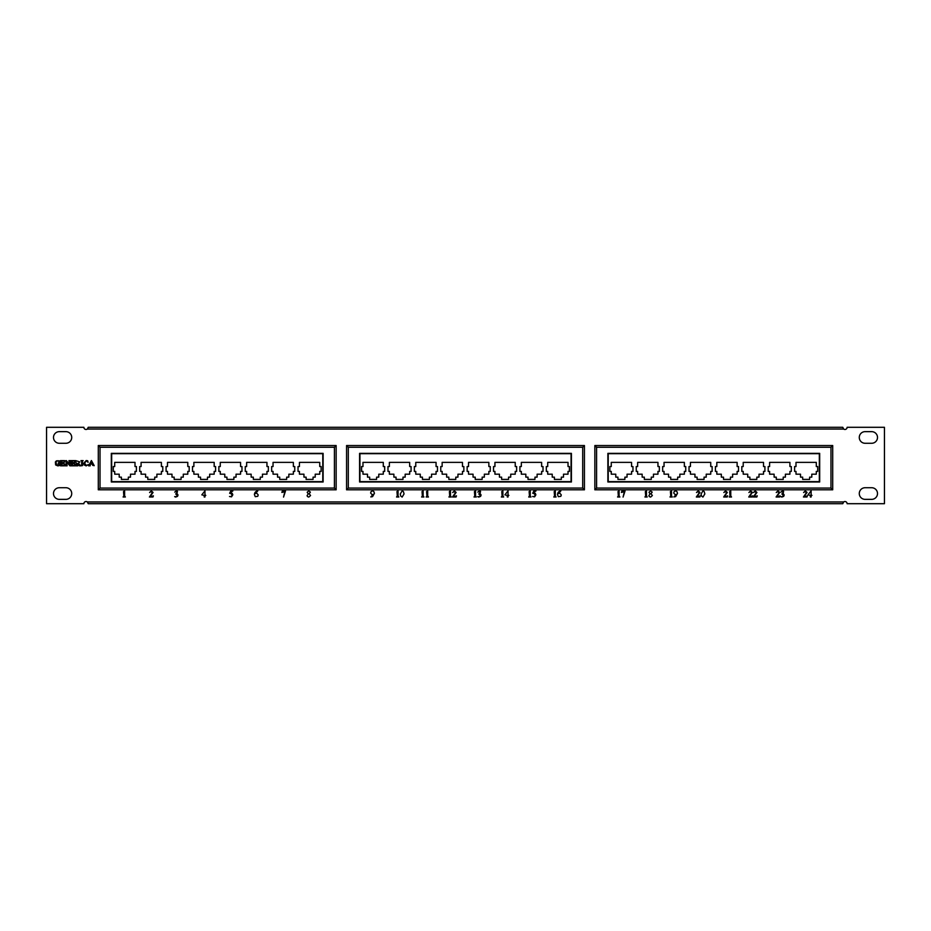 <?xml version="1.0" encoding="UTF-8"?>
<svg xmlns="http://www.w3.org/2000/svg" width="931" height="931" viewBox="0 0 931 931"><rect width="100%" height="100%" fill="white"/><g stroke="black" fill="none" stroke-linecap="round" stroke-linejoin="round"><path stroke-width="1.4" d="M877.502 437.465A5.819 5.819 0 0 0 871.684 431.647L865.097 431.647A5.819 5.819 0 0 0 859.278 437.465A5.819 5.819 0 0 0 865.097 443.272L871.684 443.272A5.819 5.819 0 0 0 877.502 437.465M877.502 493.535A5.819 5.819 0 0 0 871.684 487.728L865.097 487.728A5.819 5.819 0 0 0 859.278 493.535A5.819 5.819 0 0 0 865.097 499.353L871.684 499.353A5.819 5.819 0 0 0 877.502 493.535M71.722 493.535A5.819 5.819 0 0 0 65.903 487.728L59.316 487.728A5.819 5.819 0 0 0 53.498 493.535A5.819 5.819 0 0 0 59.316 499.353L65.903 499.353A5.819 5.819 0 0 0 71.722 493.535M71.722 437.465A5.819 5.819 0 0 0 65.903 431.647L59.316 431.647A5.819 5.819 0 0 0 53.498 437.465A5.819 5.819 0 0 0 59.316 443.272L65.903 443.272A5.819 5.819 0 0 0 71.722 437.465M229.643 493.29L230.783 490.928L232.89 490.928L230.306 492.511L232.25 493.383L232.808 494.815L231.528 496.84L229.515 496.502L231.004 496.665L232.25 495.292L230.946 493.523L229.643 493.29M254.419 494.617C254.582 492.464 255.699 491.207 257.794 490.835L255.42 493.593L256.7 493.116L258.213 494.92L257.759 496.316L255.257 496.677L254.419 494.617M372.586 496.619L370.806 496.921L373.436 494.338L372.179 494.803L370.631 493.011L371.085 491.591L372.516 490.835L373.785 491.452L374.437 493.314L372.586 496.619M422.034 491.545L423.128 490.835L423.128 495.909L423.896 497.003L421.615 497.003L422.371 495.909L422.034 491.545M426.584 491.545L427.69 490.835L427.69 495.909L428.446 497.003L426.165 497.003L426.933 495.909L426.584 491.545M449.37 491.545L450.476 490.835L450.476 495.909L451.232 497.003L448.951 497.003L449.72 495.909L449.37 491.545M454.98 496.328L456.469 495.839L456.05 497.003L452.501 497.003L455.375 492.836L454.165 491.51L452.675 492.522L454.398 490.835L456.132 492.429L453.374 496.328L454.98 496.328M474.438 491.545L475.543 490.835L475.543 495.909L476.3 497.003L474.019 497.003L474.787 495.909L474.438 491.545M479.151 491.428L477.824 492.103L479.453 490.835L480.571 491.312L480.012 493.418L481.118 494.989L480.617 496.339L478.767 497.084L477.743 496.63L479.337 496.665L480.443 495.49L478.778 493.965L480.187 492.429L479.151 491.428M501.786 491.545L502.891 490.835L502.891 495.909L503.648 497.003L501.367 497.003L502.123 495.909L501.786 491.545M508.035 490.835L508.035 494.803L508.885 495.397L508.035 495.397L508.035 497.003L507.279 497.003L507.279 495.397L504.916 494.861L508.035 490.835M618.009 491.545L619.103 490.835L619.103 495.909L619.871 497.003L617.59 497.003L618.347 495.909L618.009 491.545M621.431 492.441L621.896 490.928L625.062 490.928L623.072 497.084L624.34 491.684L621.431 492.441M645.346 491.545L646.451 490.835L646.451 495.909L647.208 497.003L644.939 497.003L645.695 495.909L645.346 491.545M649.279 496.549L648.895 495.606L650.094 493.954L648.988 492.278L650.606 490.835L652.189 492.138L650.99 493.651L652.363 495.548L650.618 497.084L649.279 496.549M698.809 496.328L700.298 495.839L699.879 497.003L696.33 497.003L699.204 492.836L697.994 491.51L696.504 492.522L698.238 490.835L699.961 492.429L697.203 496.328L698.809 496.328M702.928 497.084L701.532 496.072L701.055 494.012L702.975 490.835L704.185 491.545L704.86 493.919L702.928 497.084M87.677 460.764L88.108 462.335L86.304 460.74L84.558 463.254L86.443 465.523L88.247 464.581L86.152 465.884L84.209 464.941L83.697 463.289L86.222 460.531L87.677 460.764M82.591 465.57L80.95 465.814L81.672 464.872L81.625 461.008L80.95 460.601L83.115 460.601L82.394 461.543L82.591 465.57M79.601 464.744L80.916 465.814L79.496 465.814L77.11 463.347L77.832 465.814L75.667 465.814L76.389 464.872L75.667 460.601L79.787 461.892L78.483 463.173L79.601 464.744M59.13 460.822L59.607 462.195L57.792 460.74L56.337 461.532L55.918 463.114L57.885 465.663L58.956 465.384L58.234 462.986L60.259 462.986L59.677 465.442L57.885 465.884L55.627 464.93L55.371 461.985L56.407 460.857L59.13 460.822M63.96 460.88L61.923 460.822L61.923 462.986L64.088 462.265L64.088 463.929L61.923 463.207L61.923 464.988L63.296 465.593L65.03 464.511L64.565 465.814L60.468 465.814L61.19 464.872L60.468 460.601L64.518 460.601L64.448 461.753L63.96 460.88M123.509 491.545L124.614 490.835L124.614 495.909L125.371 497.003L123.09 497.003L123.846 495.909L123.509 491.545M83.883 503.694A2.165 2.165 0 0 1 87.351 501.96L843.649 501.96A2.165 2.165 0 0 1 847.117 503.694L884.45 503.694L884.45 427.306L847.117 427.306A2.165 2.165 0 0 1 843.649 429.04L87.351 429.04A2.165 2.165 0 0 1 83.883 427.306L46.55 427.306L46.55 503.694L83.883 503.694M811.11 490.835L811.11 494.803L811.96 495.397L811.11 495.397L811.11 497.003L810.354 497.003L810.354 495.397L807.992 494.861L811.11 490.835M805.909 496.328L807.398 495.839L806.979 497.003L803.43 497.003L806.304 492.836L805.106 491.51L803.604 492.522L805.338 490.835L807.061 492.429L804.314 496.328L805.909 496.328M782.238 491.428L780.9 492.103L782.529 490.835L783.646 491.312L783.099 493.418L784.193 494.989L783.704 496.339L781.854 497.084L780.818 496.63L782.424 496.665L783.518 495.49L781.865 493.965L783.262 492.429L782.238 491.428M778.572 496.328L780.062 495.839L779.631 497.003L776.093 497.003L778.956 492.836L777.757 491.51L776.256 492.522L777.99 490.835L779.724 492.429L776.966 496.328L778.572 496.328M755.774 496.328L757.264 495.839L756.845 497.003L753.307 497.003L756.17 492.836L754.971 491.51L753.47 492.522L755.204 490.835L756.926 492.429L754.18 496.328L755.774 496.328M751.224 496.328L752.713 495.839L752.295 497.003L748.745 497.003L751.62 492.836L750.409 491.51L748.908 492.522L750.642 490.835L752.376 492.429L749.618 496.328L751.224 496.328M65.356 460.787L66.357 460.601L69.662 464.522L68.941 460.601L70.744 460.601L70.023 461.543L70.023 465.896L66.404 461.753L67.125 465.814L65.321 465.814L66.043 464.872L66.043 461.322L65.356 460.787M74.387 460.88L72.339 460.822L72.339 462.986L74.503 462.265L74.503 463.929L72.339 463.207L72.339 464.988L73.712 465.593L75.446 464.511L74.98 465.814L70.884 465.814L71.617 464.872L70.884 460.601L74.946 460.601L74.864 461.753L74.387 460.88M92.669 465.337L92.227 464.069L90.156 464.069L90.237 465.814L88.608 465.814L91.413 460.531L94.206 465.663L92.669 465.337M729.671 491.545L730.765 490.835L730.765 495.909L731.522 497.003L729.252 497.003L730.009 495.909L729.671 491.545M726.157 496.328L727.646 495.839L727.227 497.003L723.678 497.003L726.552 492.836L725.342 491.51L723.841 492.522L725.575 490.835L727.309 492.429L724.551 496.328L726.157 496.328M675.673 496.619L673.881 496.921L676.511 494.338L675.254 494.803L673.718 493.011L674.172 491.591L675.592 490.835L676.86 491.452L677.512 493.314L675.673 496.619M670.413 491.545L671.519 490.835L671.519 495.909L672.275 497.003L669.994 497.003L670.762 495.909L670.413 491.545M557.494 494.617C557.657 492.464 558.786 491.207 560.869 490.835L558.495 493.593L559.775 493.116L561.288 494.92L560.834 496.316L558.332 496.677L557.494 494.617M554.201 491.545L555.295 490.835L555.295 495.909L556.063 497.003L553.782 497.003L554.539 495.909L554.201 491.545M532.73 493.29L533.859 490.928L535.977 490.928L533.382 492.511L535.325 493.383L535.884 494.815L534.603 496.84L532.602 496.502L534.08 496.665L535.325 495.292L534.033 493.523L532.73 493.29M529.134 491.545L530.239 490.835L530.239 495.909L530.996 497.003L528.715 497.003L529.471 495.909L529.134 491.545M402.134 497.084L400.726 496.072L400.26 494.012L402.169 490.835L403.391 491.545L404.054 493.919L402.134 497.084M396.967 491.545L398.061 490.835L398.061 495.909L398.829 497.003L396.548 497.003L397.304 495.909L396.967 491.545M307.463 496.549L307.079 495.606L308.277 493.954L307.16 492.278L308.789 490.835L310.372 492.138L309.173 493.651L310.547 495.548L308.789 497.084L307.463 496.549M281.884 492.441L282.349 490.928L285.514 490.928L283.536 497.084L284.805 491.684L281.884 492.441M204.96 490.835L204.96 494.803L205.798 495.397L204.96 495.397L204.96 497.003L204.203 497.003L204.203 495.397L201.829 494.861L204.96 490.835M176.075 491.428L174.737 492.103L176.378 490.835L177.484 491.312L176.937 493.418L178.03 494.989L177.542 496.339L175.691 497.084L174.656 496.63L176.262 496.665L177.356 495.49L175.703 493.965L177.111 492.429L176.075 491.428M151.904 496.328L153.394 495.839L152.963 497.003L149.426 497.003L152.288 492.836L151.09 491.51L149.588 492.522L151.322 490.835L153.056 492.429L150.298 496.328L151.904 496.328M843.649 501.96L842.776 503.694L88.224 503.694L87.351 501.96M87.351 429.04L88.224 427.306L842.776 427.306L843.649 429.04M334.415 447.264L100.024 447.264L100.024 488.065L334.415 488.065L334.415 447.264L336.149 445.53L336.149 489.811L98.29 489.811L98.29 445.53L336.149 445.53M111.313 481.99L323.127 481.99L323.127 453.35L111.313 453.35L111.313 481.99M135.007 462.37L114.699 462.37L114.699 466.547L113.303 466.547L113.303 471.4L114.699 471.4L114.699 474.182L119.215 474.182L119.215 477.138L121.379 477.138L121.379 479.395L128.327 479.395L128.327 477.138L130.491 477.138L130.491 474.182L135.007 474.182L135.007 471.4L136.403 471.4L136.403 466.547L135.007 466.547L135.007 462.37M161.4 462.37L141.081 462.37L141.081 466.547L139.697 466.547L139.697 471.4L141.081 471.4L141.081 474.182L145.597 474.182L145.597 477.138L147.773 477.138L147.773 479.395L154.721 479.395L154.721 477.138L156.885 477.138L156.885 474.182L161.4 474.182L161.4 471.4L162.785 471.4L162.785 466.547L161.4 466.547L161.4 462.37M187.794 462.37L167.475 462.37L167.475 466.547L166.09 466.547L166.09 471.4L167.475 471.4L167.475 474.182L171.991 474.182L171.991 477.138L174.167 477.138L174.167 479.395L181.103 479.395L181.103 477.138L183.279 477.138L183.279 474.182L187.794 474.182L187.794 471.4L189.179 471.4L189.179 466.547L187.794 466.547L187.794 462.37M214.177 462.37L193.869 462.37L193.869 466.547L192.484 466.547L192.484 471.4L193.869 471.4L193.869 474.182L198.384 474.182L198.384 477.138L200.549 477.138L200.549 479.395L207.497 479.395L207.497 477.138L209.673 477.138L209.673 474.182L214.177 474.182L214.177 471.4L215.573 471.4L215.573 466.547L214.177 466.547L214.177 462.37M240.57 462.37L220.263 462.37L220.263 466.547L218.866 466.547L218.866 471.4L220.263 471.4L220.263 474.182L224.778 474.182L224.778 477.138L226.943 477.138L226.943 479.395L233.89 479.395L233.89 477.138L236.055 477.138L236.055 474.182L240.57 474.182L240.57 471.4L241.967 471.4L241.967 466.547L240.57 466.547L240.57 462.37M266.964 462.37L246.645 462.37L246.645 466.547L245.26 466.547L245.26 471.4L246.645 471.4L246.645 474.182L251.161 474.182L251.161 477.138L253.337 477.138L253.337 479.395L260.284 479.395L260.284 477.138L262.449 477.138L262.449 474.182L266.964 474.182L266.964 471.4L268.349 471.4L268.349 466.547L266.964 466.547L266.964 462.37M293.358 462.37L273.039 462.37L273.039 466.547L271.654 466.547L271.654 471.4L273.039 471.4L273.039 474.182L277.554 474.182L277.554 477.138L279.719 477.138L279.719 479.395L286.667 479.395L286.667 477.138L288.843 477.138L288.843 474.182L293.358 474.182L293.358 471.4L294.743 471.4L294.743 466.547L293.358 466.547L293.358 462.37M319.74 462.37L299.433 462.37L299.433 466.547L298.036 466.547L298.036 471.4L299.433 471.4L299.433 474.182L303.948 474.182L303.948 477.138L306.113 477.138L306.113 479.395L313.06 479.395L313.06 477.138L315.225 477.138L315.225 474.182L319.74 474.182L319.74 471.4L321.137 471.4L321.137 466.547L319.74 466.547L319.74 462.37M111.662 453.688L322.778 453.688L322.778 481.641L111.662 481.641L111.662 453.688M348.31 488.065L582.69 488.065L582.69 447.264L348.31 447.264L348.31 488.065L346.565 489.811L346.565 445.53L584.435 445.53L584.435 489.811L346.565 489.811M571.413 453.35L359.587 453.35L359.587 481.99L571.413 481.99L571.413 453.35M361.589 466.547L361.589 471.4L362.974 471.4L362.974 474.182L367.489 474.182L367.489 477.138L369.665 477.138L369.665 479.395L376.601 479.395L376.601 477.138L378.777 477.138L378.777 474.182L383.293 474.182L383.293 471.4L384.678 471.4L384.678 466.547L383.293 466.547L383.293 462.37L362.974 462.37L362.974 466.547L361.589 466.547M387.983 466.547L387.983 471.4L389.367 471.4L389.367 474.182L393.883 474.182L393.883 477.138L396.047 477.138L396.047 479.395L402.995 479.395L402.995 477.138L405.171 477.138L405.171 474.182L409.675 474.182L409.675 471.4L411.071 471.4L411.071 466.547L409.675 466.547L409.675 462.37L389.367 462.37L389.367 466.547L387.983 466.547M414.365 466.547L414.365 471.4L415.761 471.4L415.761 474.182L420.277 474.182L420.277 477.138L422.441 477.138L422.441 479.395L429.389 479.395L429.389 477.138L431.553 477.138L431.553 474.182L436.069 474.182L436.069 471.4L437.465 471.4L437.465 466.547L436.069 466.547L436.069 462.37L415.761 462.37L415.761 466.547L414.365 466.547M440.759 466.547L440.759 471.4L442.144 471.4L442.144 474.182L446.659 474.182L446.659 477.138L448.835 477.138L448.835 479.395L455.783 479.395L455.783 477.138L457.947 477.138L457.947 474.182L462.463 474.182L462.463 471.4L463.847 471.4L463.847 466.547L462.463 466.547L462.463 462.37L442.144 462.37L442.144 466.547L440.759 466.547M467.153 466.547L467.153 471.4L468.537 471.4L468.537 474.182L473.053 474.182L473.053 477.138L475.217 477.138L475.217 479.395L482.165 479.395L482.165 477.138L484.341 477.138L484.341 474.182L488.856 474.182L488.856 471.4L490.241 471.4L490.241 466.547L488.856 466.547L488.856 462.37L468.537 462.37L468.537 466.547L467.153 466.547M493.535 466.547L493.535 471.4L494.931 471.4L494.931 474.182L499.447 474.182L499.447 477.138L501.611 477.138L501.611 479.395L508.559 479.395L508.559 477.138L510.723 477.138L510.723 474.182L515.239 474.182L515.239 471.4L516.635 471.4L516.635 466.547L515.239 466.547L515.239 462.37L494.931 462.37L494.931 466.547L493.535 466.547M519.929 466.547L519.929 471.4L521.325 471.4L521.325 474.182L525.829 474.182L525.829 477.138L528.005 477.138L528.005 479.395L534.953 479.395L534.953 477.138L537.117 477.138L537.117 474.182L541.633 474.182L541.633 471.4L543.017 471.4L543.017 466.547L541.633 466.547L541.633 462.37L521.325 462.37L521.325 466.547L519.929 466.547M546.322 466.547L546.322 471.4L547.707 471.4L547.707 474.182L552.223 474.182L552.223 477.138L554.399 477.138L554.399 479.395L561.335 479.395L561.335 477.138L563.511 477.138L563.511 474.182L568.026 474.182L568.026 471.4L569.411 471.4L569.411 466.547L568.026 466.547L568.026 462.37L547.707 462.37L547.707 466.547L546.322 466.547M571.064 453.688L571.064 481.641L359.936 481.641L359.936 453.688L571.064 453.688M596.585 488.065L830.976 488.065L830.976 447.264L596.585 447.264L596.585 488.065L594.851 489.811L594.851 445.53L832.71 445.53L832.71 489.811L594.851 489.811M607.873 453.35L607.873 481.99L819.687 481.99L819.687 453.35L607.873 453.35M609.863 466.547L609.863 471.4L611.26 471.4L611.26 474.182L615.775 474.182L615.775 477.138L617.94 477.138L617.94 479.395L624.887 479.395L624.887 477.138L627.052 477.138L627.052 474.182L631.567 474.182L631.567 471.4L632.964 471.4L632.964 466.547L631.567 466.547L631.567 462.37L611.26 462.37L611.26 466.547L609.863 466.547M657.961 466.547L657.961 462.37L637.642 462.37L637.642 466.547L636.257 466.547L636.257 471.4L637.642 471.4L637.642 474.182L642.157 474.182L642.157 477.138L644.333 477.138L644.333 479.395L651.281 479.395L651.281 477.138L653.446 477.138L653.446 474.182L657.961 474.182L657.961 471.4L659.346 471.4L659.346 466.547L657.961 466.547M684.355 466.547L684.355 462.37L664.036 462.37L664.036 466.547L662.651 466.547L662.651 471.4L664.036 471.4L664.036 474.182L668.551 474.182L668.551 477.138L670.716 477.138L670.716 479.395L677.663 479.395L677.663 477.138L679.839 477.138L679.839 474.182L684.355 474.182L684.355 471.4L685.74 471.4L685.74 466.547L684.355 466.547M710.737 466.547L710.737 462.37L690.43 462.37L690.43 466.547L689.033 466.547L689.033 471.4L690.43 471.4L690.43 474.182L694.945 474.182L694.945 477.138L697.11 477.138L697.11 479.395L704.057 479.395L704.057 477.138L706.222 477.138L706.222 474.182L710.737 474.182L710.737 471.4L712.134 471.4L712.134 466.547L710.737 466.547M737.131 466.547L737.131 462.37L716.823 462.37L716.823 466.547L715.427 466.547L715.427 471.4L716.823 471.4L716.823 474.182L721.327 474.182L721.327 477.138L723.503 477.138L723.503 479.395L730.451 479.395L730.451 477.138L732.616 477.138L732.616 474.182L737.131 474.182L737.131 471.4L738.516 471.4L738.516 466.547L737.131 466.547M763.525 466.547L763.525 462.37L743.206 462.37L743.206 466.547L741.821 466.547L741.821 471.4L743.206 471.4L743.206 474.182L747.721 474.182L747.721 477.138L749.897 477.138L749.897 479.395L756.833 479.395L756.833 477.138L759.009 477.138L759.009 474.182L763.525 474.182L763.525 471.4L764.91 471.4L764.91 466.547L763.525 466.547M789.919 466.547L789.919 462.37L769.6 462.37L769.6 466.547L768.215 466.547L768.215 471.4L769.6 471.4L769.6 474.182L774.115 474.182L774.115 477.138L776.279 477.138L776.279 479.395L783.227 479.395L783.227 477.138L785.403 477.138L785.403 474.182L789.919 474.182L789.919 471.4L791.303 471.4L791.303 466.547L789.919 466.547M816.301 466.547L816.301 462.37L795.993 462.37L795.993 466.547L794.597 466.547L794.597 471.4L795.993 471.4L795.993 474.182L800.509 474.182L800.509 477.138L802.673 477.138L802.673 479.395L809.621 479.395L809.621 477.138L811.785 477.138L811.785 474.182L816.301 474.182L816.301 471.4L817.697 471.4L817.697 466.547L816.301 466.547M819.338 453.688L819.338 481.641L608.222 481.641L608.222 453.688L819.338 453.688M594.851 445.53L596.585 447.264M830.976 488.065L832.71 489.811M832.71 445.53L830.976 447.264M346.565 445.53L348.31 447.264M582.69 488.065L584.435 489.811M584.435 445.53L582.69 447.264M336.149 489.811L334.415 488.065M100.024 447.264L98.29 445.53M98.29 489.811L100.024 488.065M90.249 463.859L92.134 463.859L91.25 461.764L90.249 463.859"/></g></svg>
